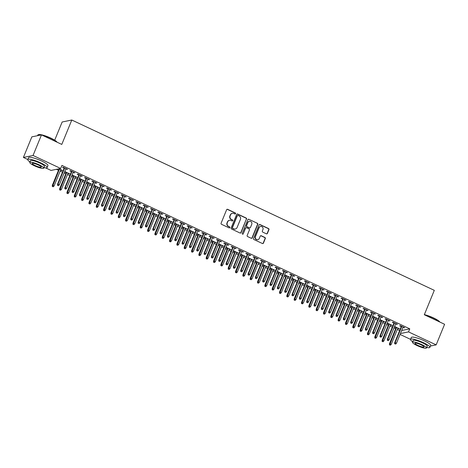 <?xml version="1.0" encoding="UTF-8"?>
<svg xmlns="http://www.w3.org/2000/svg" width="468" height="468" viewBox="0 0 468 468"><rect width="100%" height="100%" fill="white"/><g stroke="black" fill="none" stroke-linecap="round" stroke-linejoin="round"><path stroke-width="0.7" d="M235.579 213.683A0.573 0.544 78.4 0 0 235.293 212.922L227.647 209.331A0.825 0.778 78.4 0 0 226.617 209.74L221.095 223.213A0.825 0.778 78.4 0 0 221.504 224.301L229.15 227.893A0.573 0.544 78.4 0 0 229.87 227.606A0.573 0.544 78.4 0 0 229.583 226.845L228.589 226.377A2.632 2.498 78.4 0 1 227.272 222.903L227.735 221.779A2.632 2.498 78.4 0 1 231.016 220.463L232.005 220.931A0.573 0.544 78.4 0 0 232.725 220.644A0.573 0.544 78.4 0 0 232.438 219.884L231.444 219.416A2.632 2.498 78.4 0 1 230.127 215.941L230.589 214.818A2.632 2.498 78.4 0 1 233.871 213.502L234.86 213.97A0.573 0.544 78.4 0 0 235.579 213.683M235.059 214.016A0.573 0.544 78.4 0 0 235.03 212.975L227.384 209.383A0.825 0.778 78.4 0 0 227.044 209.313M229.349 227.939A0.573 0.544 78.4 0 0 229.32 226.898L228.589 226.377M232.204 220.978A0.573 0.544 78.4 0 0 232.175 219.937L231.444 219.416M266.38 233.824A0.825 0.778 78.4 0 0 267.409 233.415L268.96 229.63A0.825 0.778 78.4 0 0 268.544 228.548L260.056 224.558A0.825 0.778 78.4 0 0 259.032 224.968L253.504 238.44A0.825 0.778 78.4 0 0 253.919 239.528L262.408 243.518A0.825 0.778 78.4 0 0 263.431 243.108L265.303 238.54A0.825 0.778 78.4 0 0 264.894 237.451L261.261 235.749A0.825 0.778 78.4 0 0 260.231 236.159L259.307 238.423A2.2 2.088 78.4 0 1 255.768 238.879A2.2 2.088 78.4 0 1 255.458 236.615L259.091 227.74A2.2 2.088 78.4 0 1 262.63 227.284A2.2 2.088 78.4 0 1 262.94 229.554L262.337 231.028A0.825 0.778 78.4 0 0 262.747 232.116L266.38 233.824M401.684 330.496L409.775 328.84L61.928 165.403L60.676 168.457L51.03 170.428L45.589 167.872M409.775 328.84L408.523 331.894L436.158 344.875L430.437 346.045M27.793 159.512L23.4 157.447L31.842 136.861L41.488 134.883L61.788 144.419L71.797 120.019L434.304 290.347L424.3 314.748L444.6 324.283L436.158 344.875M41.488 134.883L33.041 155.47L60.676 168.457M246.583 219.118A0.825 0.778 78.4 0 0 246.174 218.035L237.68 214.046A0.825 0.778 78.4 0 0 236.656 214.455L231.128 227.928A0.825 0.778 78.4 0 0 231.543 229.016L240.031 233.005A0.825 0.778 78.4 0 0 241.061 232.596L246.326 219.176A0.825 0.778 78.4 0 0 245.911 218.088L237.422 214.098A0.825 0.778 78.4 0 0 237.083 214.028M248.871 219.299L257.359 223.289A0.825 0.778 78.4 0 1 257.769 224.377L252.246 237.849A0.825 0.778 78.4 0 1 251.217 238.259L247.584 236.551A0.825 0.778 78.4 0 1 247.174 235.468L249.415 230.004A0.825 0.778 78.4 0 0 248.999 228.916L246.589 227.781A0.825 0.778 78.4 0 0 245.565 228.197L243.231 233.883A0.573 0.544 78.4 0 1 242.307 234A0.573 0.544 78.4 0 1 242.225 233.409L247.841 219.714A0.825 0.778 78.4 0 1 248.871 219.299L257.359 223.289M71.797 120.019L62.156 121.996L54.697 140.184M395.647 323.915L397.402 324.306L393.009 322.236L392.354 322.37L393.962 323.125M390.435 324.985L392.19 325.371L387.796 323.306L387.141 323.441L388.75 324.195M380.987 317.029L382.748 317.415L378.349 315.35L377.699 315.485L379.308 316.239M375.775 318.1L377.536 318.486L373.136 316.421L372.487 316.549L374.096 317.31M366.327 310.144L368.088 310.53L363.689 308.465L363.039 308.593L364.648 309.354M361.115 311.208L362.875 311.594L358.476 309.529L357.827 309.664L359.436 310.419M351.667 303.252L353.428 303.644L349.029 301.573L348.379 301.708L349.988 302.463M346.455 304.323L348.215 304.709L343.816 302.644L343.167 302.778L344.776 303.533M337.013 296.367L338.768 296.753L334.374 294.688L333.719 294.822L335.328 295.577M331.8 297.437L333.555 297.823L329.162 295.758L328.507 295.887L330.115 296.648M322.353 289.481L324.113 289.868L319.714 287.802L319.065 287.937L320.674 288.692M317.14 290.546L318.901 290.932L314.502 288.867L313.852 289.002L315.461 289.756M307.692 282.59L309.453 282.982L305.054 280.911L304.405 281.046L306.014 281.8M302.48 283.661L304.241 284.047L299.842 281.982L299.192 282.116L300.801 282.871M293.032 275.705L294.793 276.091L290.394 274.026L289.745 274.16L291.353 274.915M287.82 276.775L289.581 277.161L285.182 275.096L284.532 275.225L286.141 275.985M278.378 268.819L280.133 269.205L275.74 267.14L275.085 267.275L276.693 268.029M273.166 269.884L274.921 270.27L270.527 268.205L269.872 268.339L271.481 269.094M263.718 261.928L265.479 262.32L261.08 260.249L260.43 260.383L262.039 261.138M258.506 262.998L260.266 263.385L255.867 261.32L255.218 261.454L256.827 262.209M249.058 255.042L250.819 255.429L246.42 253.363L245.77 253.498L247.379 254.253M243.846 256.113L245.606 256.499L241.207 254.434L240.558 254.563L242.167 255.323M234.398 248.157L236.159 248.543L231.759 246.478L231.11 246.613L232.719 247.367M229.185 249.222L230.946 249.614L226.547 247.543L225.898 247.677L227.506 248.432M219.738 241.266L221.499 241.658L217.105 239.587L216.45 239.721L218.059 240.476M214.531 242.336L216.286 242.722L211.893 240.657L211.238 240.792L212.846 241.546M205.083 234.38L206.844 234.766L202.445 232.701L201.796 232.836L203.404 233.59M199.871 235.451L201.632 235.837L197.233 233.772L196.583 233.901L198.192 234.661M190.423 227.495L192.184 227.881L187.785 225.816L187.136 225.95L188.744 226.705M185.211 228.559L186.972 228.951L182.573 226.881L181.923 227.015L183.532 227.77M175.763 220.603L177.524 220.995L173.125 218.925L172.476 219.059L174.084 219.82M170.551 221.674L172.312 222.06L167.913 219.995L167.263 220.13L168.872 220.884M161.103 213.718L162.864 214.104L158.471 212.039L157.815 212.174L159.424 212.928M155.891 214.789L157.652 215.175L153.258 213.11L152.603 213.238L154.212 213.999M146.449 206.833L148.21 207.219L143.811 205.154L143.161 205.288L144.77 206.043M141.237 207.897L142.997 208.289L138.598 206.218L137.949 206.353L139.558 207.108M131.789 199.941L133.55 200.333L129.15 198.262L128.501 198.397L130.11 199.157M126.576 201.012L128.337 201.398L123.938 199.333L123.289 199.467L124.897 200.222M117.129 193.056L118.89 193.442L114.49 191.377L113.841 191.511L115.45 192.266M111.916 194.126L113.677 194.512L109.278 192.447L108.629 192.582L110.237 193.337M102.469 186.17L104.229 186.556L99.836 184.491L99.181 184.626L100.79 185.381M97.256 187.235L99.017 187.627L94.624 185.556L93.969 185.691L95.577 186.445M87.814 179.279L89.575 179.671L85.176 177.6L84.527 177.735L86.135 178.495M82.602 180.35L84.363 180.736L79.964 178.671L79.314 178.805L80.923 179.56M73.154 172.394L74.915 172.78L70.516 170.715L69.867 170.849L71.475 171.604M67.942 173.464L69.703 173.85L65.304 171.785L64.654 171.92L66.263 172.674M56.423 169.322L58.494 170.299M60.173 171.089L62.496 172.177M64.174 172.967L65.824 173.745M67.503 174.529L69.826 175.623M71.505 176.413L73.154 177.185M74.833 177.975L77.156 179.069M78.835 179.858L80.484 180.63M82.163 181.42L84.486 182.508M86.165 183.298L87.814 184.076M89.493 184.86L91.816 185.954M93.495 186.744L95.139 187.516M96.823 188.306L99.146 189.4M100.825 190.189L102.469 190.962M104.148 191.751L106.476 192.839M108.155 193.629L109.799 194.401M111.478 195.191L113.8 196.285M115.485 197.075L117.129 197.847M118.808 198.637L121.13 199.731M122.809 200.52L124.459 201.293M126.138 202.082L128.46 203.171M130.139 203.96L131.789 204.732M133.468 205.522L135.79 206.616M137.469 207.406L139.119 208.178M140.798 208.968L143.12 210.062M144.799 210.852L146.449 211.624M148.128 212.413L150.45 213.502M152.129 214.291L153.773 215.064M155.458 215.853L157.78 216.947M159.459 217.737L161.103 218.509M162.782 219.299L165.11 220.393M166.789 221.183L168.433 221.955M170.112 222.745L172.435 223.833M174.119 224.622L175.763 225.395M177.442 226.184L179.765 227.278M181.444 228.068L183.093 228.84M184.772 229.63L187.095 230.724M188.774 231.514L190.423 232.286M192.102 233.076L194.425 234.164M196.104 234.954L197.753 235.726M199.432 236.516L201.755 237.609M203.434 238.399L205.083 239.171M206.762 239.961L209.085 241.055M210.764 241.839L212.408 242.617M214.092 243.407L216.415 244.495M218.094 245.285L219.738 246.057M221.417 246.847L223.745 247.941M225.424 248.73L227.068 249.502M228.747 250.292L231.069 251.386M232.754 252.17L234.398 252.948M236.077 253.738L238.399 254.826M240.078 255.616L241.728 256.388M243.407 257.178L245.729 258.272M247.408 259.061L249.058 259.834M250.737 260.623L253.059 261.717M254.738 262.501L256.388 263.279M258.067 264.069L260.389 265.157M262.068 265.947L263.718 266.719M265.397 267.509L267.719 268.603M269.398 269.392L271.042 270.165M272.727 270.954L275.049 272.048M276.728 272.832L278.372 273.61M280.051 274.4L282.379 275.488M284.058 276.278L285.702 277.05M287.381 277.84L289.704 278.934M291.389 279.724L293.032 280.496M294.711 281.286L297.034 282.379M298.713 283.163L300.362 283.941M302.041 284.731L304.364 285.819M306.043 286.609L307.692 287.381M309.371 288.171L311.694 289.265M313.373 290.055L315.022 290.827M316.701 291.617L319.024 292.711M320.703 293.494L322.353 294.273M324.031 295.062L326.354 296.15M328.033 296.94L329.677 297.712M331.362 298.502L333.684 299.596M335.363 300.386L337.007 301.158M338.686 301.948L341.014 303.042M342.693 303.826L344.337 304.604M346.016 305.393L348.344 306.481M350.023 307.271L351.667 308.043M353.346 308.833L355.668 309.927M357.347 310.717L358.997 311.489M360.676 312.279L362.998 313.373M364.677 314.157L366.327 314.935M368.006 315.725L370.328 316.813M372.007 317.602L373.657 318.375M375.336 319.164L377.658 320.258M379.337 321.048L380.987 321.82M382.666 322.61L384.988 323.704M386.667 324.488L388.317 325.266M389.996 326.056L392.319 327.144M393.998 327.933L395.641 328.706M397.32 329.495L399.649 330.589M58.313 168.936L58.933 169.229M60.612 170.019L61.723 170.539L61.87 170.171M58.962 168.802L62.373 170.405L61.723 170.539M65.824 168.948L67.585 169.34L63.186 167.275L62.536 167.404L64.145 168.164M75.272 176.904L77.033 177.296L72.634 175.225L71.984 175.36L73.593 176.114M80.484 175.839L82.245 176.225L77.846 174.16L77.197 174.295L78.805 175.05M89.932 183.795L91.693 184.181L87.294 182.116L86.638 182.251L88.247 183.006M95.144 182.725L96.905 183.111L92.506 181.046L91.851 181.18L93.46 181.935M104.586 190.681L106.347 191.067L101.954 189.002L101.299 189.136L102.907 189.891M109.799 189.61L111.559 190.002L107.166 187.931L106.511 188.066L108.12 188.826M119.246 197.566L121.007 197.958L116.608 195.887L115.959 196.022L117.567 196.776M124.459 196.501L126.22 196.888L121.82 194.823L121.171 194.957L122.78 195.712M133.906 204.457L135.667 204.844L131.268 202.779L130.619 202.913L132.228 203.668M139.119 203.387L140.88 203.773L136.481 201.708L135.831 201.843L137.44 202.597M148.567 211.343L150.327 211.729L145.928 209.664L145.273 209.799L146.888 210.553M153.779 210.272L155.54 210.664L151.141 208.593L150.485 208.728L152.1 209.488M163.221 218.228L164.982 218.62L160.588 216.549L159.933 216.684L161.542 217.439M168.433 217.164L170.194 217.55L165.801 215.485L165.145 215.619L166.754 216.374M177.881 225.12L179.642 225.506L175.243 223.441L174.593 223.569L176.202 224.33M183.093 224.049L184.854 224.435L180.455 222.37L179.806 222.505L181.414 223.259M192.541 232.005L194.302 232.391L189.903 230.326L189.253 230.461L190.862 231.215M197.753 230.935L199.514 231.327L195.115 229.256L194.466 229.39L196.074 230.145M207.201 238.891L208.962 239.283L204.563 237.212L203.908 237.346L205.522 238.101M212.413 237.826L214.174 238.212L209.775 236.147L209.12 236.281L210.735 237.036M221.855 245.782L223.616 246.168L219.223 244.103L218.568 244.232L220.176 244.992M227.068 244.711L228.829 245.097L224.435 243.032L223.78 243.167L225.389 243.922M236.516 252.667L238.276 253.053L233.877 250.988L233.228 251.123L234.837 251.878M241.728 251.597L243.489 251.989L239.089 249.918L238.44 250.052L240.049 250.807M251.176 259.553L252.936 259.939L248.537 257.874L247.888 258.008L249.497 258.763M256.388 258.488L258.149 258.874L253.75 256.809L253.1 256.944L254.709 257.698M265.836 266.444L267.597 266.83L263.197 264.765L262.542 264.894L264.157 265.654M271.048 265.374L272.809 265.76L268.41 263.695L267.754 263.829L269.369 264.584M280.49 273.33L282.251 273.716L277.857 271.651L277.202 271.785L278.811 272.54M285.702 272.259L287.463 272.651L283.07 270.58L282.415 270.715L284.023 271.469M295.15 280.215L296.911 280.601L292.512 278.536L291.862 278.671L293.471 279.425M300.362 279.15L302.123 279.536L297.724 277.471L297.075 277.606L298.683 278.361M309.81 287.106L311.571 287.492L307.172 285.427L306.522 285.556L308.131 286.317M315.022 286.036L316.783 286.422L312.384 284.357L311.735 284.491L313.344 285.246M324.47 293.992L326.231 294.378L321.832 292.313L321.177 292.447L322.791 293.202M329.683 292.921L331.443 293.313L327.044 291.242L326.389 291.377L328.004 292.131M339.125 300.877L340.885 301.263L336.492 299.198L335.837 299.333L337.446 300.087M344.337 299.812L346.098 300.199L341.704 298.134L341.049 298.268L342.658 299.023M353.785 307.769L355.545 308.155L351.146 306.09L350.497 306.218L352.106 306.979M358.997 306.698L360.758 307.084L356.359 305.019L355.709 305.154L357.318 305.908M368.445 314.654L370.206 315.04L365.806 312.975L365.157 313.11L366.766 313.864M373.657 313.583L375.418 313.975L371.019 311.904L370.369 312.039L371.978 312.794M383.105 321.539L384.866 321.925L380.466 319.86L379.811 319.995L381.426 320.75M388.317 320.475L390.078 320.861L385.679 318.796L385.024 318.924L386.638 319.685M397.759 328.431L399.52 328.817L395.127 326.752L394.471 326.88L396.08 327.641M402.971 327.36L404.732 327.746L400.339 325.681L399.684 325.816L401.292 326.57M400.438 333.549L408.523 331.894M410.53 339.341L400.076 334.427M23.4 157.447L33.041 155.47M66.936 169.474L67.082 169.106M69.053 173.985L69.2 173.616M74.266 172.914L74.412 172.546M76.378 177.425L76.53 177.056M81.59 176.36L81.742 175.991M83.708 180.87L83.86 180.502M88.92 179.806L89.072 179.437M91.038 184.316L91.19 183.947M96.25 183.245L96.402 182.877M98.368 187.756L98.52 187.387M103.58 186.691L103.732 186.322M105.698 191.201L105.85 190.833M110.91 190.131L111.062 189.762M113.028 194.647L113.18 194.279M118.24 193.576L118.392 193.208M120.358 198.087L120.504 197.718M125.57 197.022L125.716 196.654M127.688 201.532L127.834 201.164M132.9 200.462L133.047 200.093M135.012 204.978L135.164 204.61M140.224 203.908L140.377 203.539M142.342 208.418L142.494 208.049M147.555 207.353L147.707 206.985M149.672 211.864L149.824 211.495M154.885 210.793L155.037 210.424M157.002 215.309L157.154 214.941M162.215 214.239L162.367 213.87M164.332 218.749L164.484 218.38M169.545 217.684L169.697 217.316M171.662 222.195L171.814 221.826M176.875 221.124L177.027 220.756M178.992 225.64L179.145 225.272M184.205 224.57L184.351 224.201M186.322 229.08L186.469 228.712M191.535 228.015L191.681 227.647M193.647 232.526L193.799 232.157M198.859 231.455L199.011 231.087M200.977 235.971L201.129 235.603M206.189 234.901L206.341 234.532M208.307 239.411L208.459 239.043M213.519 238.347L213.671 237.978M215.637 242.857L215.789 242.488M220.849 241.786L221.001 241.418M222.967 246.303L223.119 245.934M228.179 245.232L228.331 244.863M230.297 249.742L230.449 249.374M235.509 248.678L235.661 248.309M237.627 253.188L237.779 252.819M242.839 252.117L242.991 251.749M244.957 256.634L245.103 256.265M250.169 255.563L250.316 255.195M252.281 260.073L252.433 259.705M257.494 259.009L257.646 258.64M259.611 263.519L259.763 263.151M264.824 262.449L264.976 262.08M266.941 266.965L267.093 266.596M272.154 265.894L272.306 265.526M274.271 270.405L274.423 270.036M279.484 269.34L279.636 268.971M281.601 273.85L281.754 273.482M286.814 272.78L286.966 272.411M288.931 277.296L289.084 276.927M294.144 276.225L294.296 275.857M296.262 280.736L296.414 280.367M301.474 279.671L301.626 279.302M303.592 284.181L303.738 283.813M308.804 283.111L308.95 282.742M310.916 287.627L311.068 287.258M316.128 286.556L316.28 286.188M318.246 291.067L318.398 290.698M323.458 290.002L323.61 289.633M325.576 294.512L325.728 294.144M330.788 293.442L330.94 293.073M332.906 297.958L333.058 297.589M338.118 296.887L338.27 296.519M340.236 301.398L340.388 301.029M345.448 300.333L345.6 299.965M347.566 304.844L347.718 304.475M352.778 303.773L352.93 303.404M354.896 308.289L355.048 307.921M360.108 307.219L360.261 306.85M362.226 311.729L362.372 311.36M367.438 310.664L367.585 310.296M369.55 315.175L369.702 314.806M374.763 314.104L374.915 313.735M376.88 318.62L377.032 318.252M382.093 317.55L382.245 317.181M384.21 322.06L384.363 321.691M389.423 320.995L389.575 320.627M391.54 325.506L391.693 325.137M396.753 324.435L396.905 324.067M398.871 328.951L399.023 328.583M404.083 327.881L404.235 327.512M232.233 213.349A2.632 2.498 78.4 0 0 230.326 214.87L230.589 214.818M231.186 219.469A2.632 2.498 78.4 0 1 229.864 215.994L230.326 214.87M229.379 220.311A2.632 2.498 78.4 0 0 227.471 221.832L227.735 221.779M228.331 226.43A2.632 2.498 78.4 0 1 227.009 222.955L227.471 221.832M240.371 233.076A0.825 0.778 78.4 0 0 240.798 232.649L246.326 219.176M238.042 215.467A0.573 0.544 78.4 0 0 237.323 215.754L232.473 227.577A0.573 0.544 78.4 0 0 232.766 228.337L233.807 228.829A2.632 2.498 78.4 0 0 237.089 227.518L240.406 219.434A2.632 2.498 78.4 0 0 239.089 215.953L238.042 215.467M237.586 215.467A0.573 0.544 78.4 0 0 237.065 215.806L237.323 215.754M235.188 229.039A2.632 2.498 78.4 0 1 233.544 228.881L232.502 228.39A0.573 0.544 78.4 0 1 232.216 227.629L237.065 215.806M251.556 238.335A0.825 0.778 78.4 0 0 251.983 237.902L257.511 224.429A0.825 0.778 78.4 0 0 257.096 223.341M245.992 227.764A0.825 0.778 78.4 0 0 245.302 228.249L243.231 233.883M251.737 224.33A2.2 2.088 78.4 0 0 249.374 221.27A2.2 2.088 78.4 0 0 247.894 222.522L246.607 225.646A0.825 0.778 78.4 0 0 247.022 226.734L249.432 227.869A0.825 0.778 78.4 0 0 250.456 227.46L251.737 224.33M249.245 221.305A2.2 2.088 78.4 0 0 247.63 222.575L247.894 222.522M249.772 227.939A0.825 0.778 78.4 0 1 249.169 227.922L246.759 226.787A0.825 0.778 78.4 0 1 246.349 225.705L247.63 222.575M248.607 219.357A0.825 0.778 78.4 0 0 248.268 219.281M260.448 226.524A2.2 2.088 78.4 0 0 258.833 227.799L259.091 227.74M257.692 239.698A2.2 2.088 78.4 0 1 255.195 236.668L258.833 227.799M262.747 243.588A0.825 0.778 78.4 0 0 263.174 243.161L265.046 238.592A0.825 0.778 78.4 0 0 264.631 237.504L260.998 235.802A0.825 0.778 78.4 0 0 260.658 235.726M266.719 233.895A0.825 0.778 78.4 0 0 267.146 233.468L268.696 229.689A0.825 0.778 78.4 0 0 268.287 228.6L259.798 224.611A0.825 0.778 78.4 0 0 259.459 224.541M52.311 186.469L53.299 186.755L52.311 186.469L52.317 185.357L54.107 185.884L60.764 169.65M52.568 186.416L59.442 169.03M52.317 185.357L59.085 168.86M54.107 185.884L53.299 186.755M64.297 167.796L57.529 184.293L57.997 184.193L64.654 167.959M57.78 185.346L58.512 185.691L57.78 185.346L57.997 184.193L59.319 184.813L65.976 168.579M57.529 184.293L57.523 185.398M58.512 185.691L59.319 184.813M59.635 189.909L60.629 190.201L59.635 189.909L59.647 188.803L61.437 189.329L68.094 173.096M59.898 189.856L66.772 172.476M59.647 188.803L66.415 172.306M61.437 189.329L60.629 190.201M66.965 193.354L67.959 193.647L66.965 193.354L66.977 192.249L68.767 192.769L75.424 176.535M67.228 193.302L74.102 175.915M66.977 192.249L73.745 175.746M68.767 192.769L67.959 193.647M71.627 171.235L64.859 187.732L65.327 187.639L71.984 171.405M65.11 188.791L65.842 189.136L65.11 188.791L65.327 187.639L66.649 188.259L73.306 172.025M64.859 187.732L64.847 188.844M65.842 189.136L66.649 188.259M78.957 174.681L72.189 191.178L72.657 191.084L79.314 174.851M72.441 192.231L73.172 192.576L72.441 192.231L72.657 191.084L73.979 191.704L80.636 175.471M72.189 191.178L72.177 192.284M73.172 192.576L73.979 191.704M41.272 134.924A10.477 1.919 -157.7 0 0 38.154 134.743L38.47 134.614A10.226 1.878 22.3 0 1 50.813 138.101A10.226 1.878 22.3 0 1 57.043 142.19M56.926 142.137A10.477 1.919 -157.7 0 0 50.801 138.312A10.477 1.919 -157.7 0 0 41.868 135.059M43.945 167.632A10.477 1.919 -157.7 0 0 47.169 167.509A10.477 1.919 -157.7 0 0 40.728 162.864A10.477 1.919 -157.7 0 0 27.776 159.559A10.477 1.919 -157.7 0 0 29.981 161.905M47.169 167.509L47.947 165.602A10.477 1.919 -157.7 0 0 41.512 160.963A10.477 1.919 -157.7 0 0 28.554 157.652L27.776 159.559M29.771 162.425L30.49 160.67A7.546 1.386 22.3 0 1 39.815 163.051A7.546 1.386 22.3 0 1 44.454 166.397L43.735 168.152A7.546 1.386 -157.7 0 0 39.096 164.806A7.546 1.386 -157.7 0 0 29.771 162.425A7.546 1.386 -157.7 0 0 34.404 165.766A7.546 1.386 -157.7 0 0 43.735 168.152M38.265 164.976A4.861 0.889 -157.7 0 0 32.251 163.443A4.861 0.889 -157.7 0 0 35.24 165.596A4.861 0.889 -157.7 0 0 41.248 167.134A4.861 0.889 -157.7 0 0 38.265 164.976M38.154 134.743A10.477 1.919 -157.7 0 0 37.844 135L37.563 135.685M424.341 314.642A10.226 1.878 22.3 0 1 433.549 317.93A10.226 1.878 22.3 0 1 439.78 322.019M439.663 321.966A10.477 1.919 -157.7 0 0 433.538 318.141A10.477 1.919 -157.7 0 0 424.605 314.888M426.681 347.461A10.477 1.919 -157.7 0 0 429.905 347.338A10.477 1.919 -157.7 0 0 423.464 342.693A10.477 1.919 -157.7 0 0 410.512 339.388A10.477 1.919 -157.7 0 0 412.723 341.734M429.905 347.338L430.689 345.431A10.477 1.919 -157.7 0 0 424.248 340.786A10.477 1.919 -157.7 0 0 411.296 337.481L410.512 339.388M412.507 342.254L413.226 340.499A7.546 1.386 22.3 0 1 422.551 342.88A7.546 1.386 22.3 0 1 427.19 346.226L426.471 347.981A7.546 1.386 -157.7 0 0 421.838 344.635A7.546 1.386 -157.7 0 0 412.507 342.254A7.546 1.386 -157.7 0 0 417.146 345.595A7.546 1.386 -157.7 0 0 426.471 347.981M421.001 344.805A4.861 0.889 -157.7 0 0 414.987 343.272A4.861 0.889 -157.7 0 0 417.977 345.425A4.861 0.889 -157.7 0 0 423.99 346.964A4.861 0.889 -157.7 0 0 421.001 344.805M74.295 196.8L75.289 197.086L74.295 196.8L74.307 195.688L76.097 196.215L82.754 179.981M74.558 196.747L81.432 179.361M74.307 195.688L81.069 179.191M76.097 196.215L75.289 197.086M81.625 200.24L82.62 200.532L81.625 200.24L81.637 199.134L83.421 199.66L90.078 183.427M81.888 200.187L88.762 182.807M81.637 199.134L88.399 182.637M83.421 199.66L82.62 200.532M86.282 178.127L79.519 194.624L79.987 194.524L86.644 178.29M79.771 195.677L80.502 196.022L79.771 195.677L79.987 194.524L81.309 195.144L87.966 178.911M79.519 194.624L79.507 195.729M80.502 196.022L81.309 195.144M93.612 181.566L86.849 198.063L87.317 197.97L93.974 181.736M87.101 199.122L87.832 199.467L87.101 199.122L87.317 197.97L88.633 198.59L95.291 182.356M86.849 198.063L86.837 199.175M87.832 199.467L88.633 198.59M88.955 203.685L89.95 203.978L88.955 203.685L88.967 202.58L90.751 203.1L97.408 186.867M89.218 203.633L96.092 186.246M88.967 202.58L95.729 186.077M90.751 203.1L89.95 203.978M100.942 185.012L94.179 201.509L94.647 201.415L101.304 185.182M94.431 202.562L95.162 202.907L94.431 202.562L94.647 201.415L95.963 202.036L102.621 185.802M94.179 201.509L94.167 202.615M95.162 202.907L95.963 202.036M96.285 207.131L97.28 207.418L96.285 207.131L96.291 206.019L98.081 206.546L104.738 190.312M96.543 207.078L103.422 189.692M96.291 206.019L103.059 189.522M98.081 206.546L97.28 207.418M108.272 188.458L101.503 204.955L101.977 204.855L108.634 188.622M101.755 206.008L102.492 206.353L101.755 206.008L101.977 204.855L103.293 205.475L109.951 189.242M101.503 204.955L101.497 206.06M102.492 206.353L103.293 205.475M103.615 210.571L104.61 210.863L103.615 210.571L103.621 209.465L105.411 209.992L112.068 193.758M103.873 210.518L110.752 193.138M103.621 209.465L110.389 192.968M105.411 209.992L104.61 210.863M115.602 191.898L108.833 208.395L109.301 208.301L115.965 192.067M109.085 209.453L109.822 209.799L109.085 209.453L109.301 208.301L110.623 208.921L117.281 192.687M108.833 208.395L108.828 209.506M109.822 209.799L110.623 208.921M110.945 214.016L111.934 214.309L110.945 214.016L110.951 212.911L112.741 213.431L119.398 197.198M111.203 213.964L118.076 196.578M110.951 212.911L117.72 196.408M112.741 213.431L111.934 214.309M122.932 195.343L116.163 211.84L116.631 211.747L123.289 195.513M116.415 212.893L117.146 213.238L116.415 212.893L116.631 211.747L117.954 212.367L124.611 196.133M116.163 211.84L116.158 212.946M117.146 213.238L117.954 212.367M118.275 217.462L119.264 217.749L118.275 217.462L118.281 216.351L120.071 216.877L126.729 200.643M118.533 217.409L125.406 200.023M118.281 216.351L125.05 199.854M120.071 216.877L119.264 217.749M130.262 198.789L123.493 215.286L123.962 215.186L130.619 198.953M123.745 216.339L124.476 216.684L123.745 216.339L123.962 215.186L125.284 215.806L131.941 199.573M123.493 215.286L123.482 216.391M124.476 216.684L125.284 215.806M125.599 220.902L126.594 221.194L125.599 220.902L125.611 219.796L127.401 220.317L134.059 204.089M125.863 220.849L132.737 203.469M125.611 219.796L132.38 203.299M127.401 220.317L126.594 221.194M137.592 202.229L130.824 218.726L131.292 218.632L137.949 202.398M131.075 219.784L131.806 220.124L131.075 219.784L131.292 218.632L132.614 219.252L139.271 203.018M130.824 218.726L130.812 219.837M131.806 220.124L132.614 219.252M132.93 224.347L133.924 224.64L132.93 224.347L132.941 223.242L134.731 223.762L141.389 207.529M133.193 224.295L140.067 206.909M132.941 223.242L139.704 206.739M134.731 223.762L133.924 224.64M144.916 205.674L138.154 222.171L138.622 222.078L145.279 205.844M138.405 223.224L139.136 223.569L138.405 223.224L138.622 222.078L139.944 222.698L146.601 206.464M138.154 222.171L138.142 223.277M139.136 223.569L139.944 222.698M140.26 227.793L141.254 228.08L140.26 227.793L140.271 226.682L142.056 227.208L148.713 210.974M140.523 227.74L147.397 210.354M140.271 226.682L147.034 210.185M142.056 227.208L141.254 228.08M152.246 209.12L145.484 225.617L145.952 225.517L152.609 209.284M145.735 226.67L146.466 227.015L145.735 226.67L145.952 225.517L147.268 226.138L153.925 209.904M145.484 225.617L145.472 226.723M146.466 227.015L147.268 226.138M147.59 231.233L148.584 231.525L147.59 231.233L147.601 230.127L149.386 230.648L156.043 214.42M147.853 231.18L154.727 213.8M147.601 230.127L154.364 213.63M149.386 230.648L148.584 231.525M159.576 212.56L152.814 229.057L153.282 228.963L159.939 212.729M153.065 230.116L153.796 230.455L153.065 230.116L153.282 228.963L154.598 229.583L161.255 213.349M152.814 229.057L152.802 230.168M153.796 230.455L154.598 229.583M154.92 234.679L155.914 234.971L154.92 234.679L154.926 233.573L156.716 234.094L163.373 217.86M155.177 234.626L162.057 217.24M154.926 233.573L161.694 217.07M156.716 234.094L155.914 234.971M166.906 216.005L160.138 232.502L160.612 232.409L167.269 216.175M160.389 233.555L161.127 233.901L160.389 233.555L160.612 232.409L161.928 233.029L168.585 216.795M160.138 232.502L160.132 233.608M161.127 233.901L161.928 233.029M162.25 238.124L163.244 238.411L162.25 238.124L162.256 237.013L164.046 237.539L170.703 221.305M162.507 238.066L169.387 220.685M162.256 237.013L169.024 220.516M164.046 237.539L163.244 238.411M174.236 219.451L167.468 235.948L167.942 235.849L174.599 219.615M167.719 237.001L168.457 237.346L167.719 237.001L167.942 235.849L169.258 236.469L175.915 220.235M167.468 235.948L167.462 237.054M168.457 237.346L169.258 236.469M169.58 241.564L170.568 241.857L169.58 241.564L169.586 240.458L171.376 240.979L178.033 224.751M169.837 241.511L176.711 224.131M169.586 240.458L176.354 223.961M171.376 240.979L170.568 241.857M181.566 222.891L174.798 239.388L175.266 239.294L181.923 223.06M175.05 240.447L175.781 240.786L175.05 240.447L175.266 239.294L176.588 239.914L183.245 223.681M174.798 239.388L174.792 240.499M175.781 240.786L176.588 239.914M176.91 245.01L177.899 245.302L176.91 245.01L176.916 243.904L178.706 244.425L185.363 228.191M177.167 244.957L184.041 227.571M176.916 243.904L183.684 227.401M178.706 244.425L177.899 245.302M188.896 226.336L182.128 242.833L182.596 242.74L189.253 226.506M182.38 243.886L183.111 244.232L182.38 243.886L182.596 242.74L183.918 243.36L190.575 227.126M182.128 242.833L182.122 243.939M183.111 244.232L183.918 243.36M184.234 248.455L185.229 248.742L184.234 248.455L184.246 247.344L186.036 247.87L192.693 231.637M184.497 248.397L191.371 231.016M184.246 247.344L191.014 230.847M186.036 247.87L185.229 248.742M196.227 229.776L189.458 246.279L189.926 246.18L196.583 229.946M189.71 247.332L190.441 247.677L189.71 247.332L189.926 246.18L191.248 246.8L197.905 230.566M189.458 246.279L189.446 247.385M190.441 247.677L191.248 246.8M191.564 251.895L192.559 252.188L191.564 251.895L191.576 250.789L193.366 251.31L200.023 235.082M191.827 251.842L198.701 234.462M191.576 250.789L198.338 234.292M193.366 251.31L192.559 252.188M203.551 233.222L196.788 249.719L197.256 249.625L203.913 233.392M197.04 250.778L197.771 251.117L197.04 250.778L197.256 249.625L198.578 250.245L205.236 234.012M196.788 249.719L196.776 250.83M197.771 251.117L198.578 250.245M198.894 255.341L199.889 255.633L198.894 255.341L198.906 254.235L200.69 254.756L207.347 238.522M199.157 255.288L206.031 237.902M198.906 254.235L205.668 237.732M200.69 254.756L199.889 255.633M210.881 236.668L204.118 253.165L204.586 253.071L211.244 236.837M204.37 254.218L205.101 254.563L204.37 254.218L204.586 253.071L205.902 253.691L212.56 237.457M204.118 253.165L204.106 254.27M205.101 254.563L205.902 253.691M206.224 258.786L207.219 259.073L206.224 258.786L206.236 257.675L208.02 258.201L214.677 241.968M206.487 258.728L213.361 241.348M206.236 257.675L212.999 241.178M208.02 258.201L207.219 259.073M218.211 240.107L211.448 256.61L211.916 256.511L218.574 240.277M211.7 257.663L212.431 258.008L211.7 257.663L211.916 256.511L213.232 257.131L219.89 240.897M211.448 256.61L211.437 257.716M212.431 258.008L213.232 257.131M213.554 262.226L214.549 262.519L213.554 262.226L213.56 261.121L215.35 261.641L222.007 245.413M213.812 262.174L220.691 244.793M213.56 261.121L220.329 244.624M215.35 261.641L214.549 262.519M225.541 243.553L218.772 260.05L219.246 259.956L225.904 243.723M219.024 261.109L219.761 261.448L219.024 261.109L219.246 259.956L220.563 260.577L227.22 244.343M218.772 260.05L218.767 261.162M219.761 261.448L220.563 260.577M220.884 265.672L221.879 265.964L220.884 265.672L220.89 264.566L222.68 265.087L229.338 248.853M221.142 265.619L228.021 248.233M220.89 264.566L227.659 248.063M222.68 265.087L221.879 265.964M228.214 269.118L229.203 269.404L228.214 269.118L228.22 268.006L230.01 268.533L236.668 252.299M228.472 269.059L235.345 251.679M228.22 268.006L234.989 251.509M230.01 268.533L229.203 269.404M235.544 272.557L236.533 272.85L235.544 272.557L235.55 271.452L237.34 271.972L243.998 255.744M235.802 272.505L242.676 255.124M235.55 271.452L242.319 254.955M237.34 271.972L236.533 272.85M242.869 276.003L243.863 276.296L242.869 276.003L242.88 274.897L244.67 275.418L251.328 259.184M243.132 275.95L250.006 258.564M242.88 274.897L249.649 258.394M244.67 275.418L243.863 276.296M250.199 279.449L251.193 279.735L250.199 279.449L250.21 278.337L252 278.864L258.658 262.63M250.462 279.39L257.336 262.01M250.21 278.337L256.979 261.84M252 278.864L251.193 279.735M257.529 282.888L258.523 283.181L257.529 282.888L257.54 281.783L259.325 282.303L265.982 266.076M257.792 282.836L264.666 265.455M257.54 281.783L264.303 265.286M259.325 282.303L258.523 283.181M264.859 286.334L265.853 286.627L264.859 286.334L264.87 285.228L266.655 285.749L273.312 269.515M265.122 286.281L271.996 268.895M264.87 285.228L271.633 268.726M266.655 285.749L265.853 286.627M232.871 246.999L226.102 263.496L226.576 263.402L233.234 247.168M226.354 264.549L227.091 264.894L226.354 264.549L226.576 263.402L227.893 264.022L234.55 247.788M226.102 263.496L226.097 264.601M227.091 264.894L227.893 264.022M240.201 250.439L233.433 266.941L233.901 266.842L240.558 250.608M233.684 267.994L234.415 268.339L233.684 267.994L233.901 266.842L235.223 267.462L241.88 251.228M233.433 266.941L233.427 268.047M234.415 268.339L235.223 267.462M247.531 253.884L240.763 270.381L241.231 270.288L247.888 254.054M241.014 271.44L241.745 271.779L241.014 271.44L241.231 270.288L242.553 270.908L249.21 254.674M240.763 270.381L240.757 271.493M241.745 271.779L242.553 270.908M254.861 257.33L248.093 273.827L248.561 273.733L255.218 257.499M248.344 274.88L249.075 275.225L248.344 274.88L248.561 273.733L249.883 274.353L256.54 258.12M248.093 273.827L248.081 274.932M249.075 275.225L249.883 274.353M262.185 260.77L255.423 277.272L255.891 277.173L262.548 260.939M255.674 278.325L256.406 278.671L255.674 278.325L255.891 277.173L257.213 277.793L263.87 261.559M255.423 277.272L255.411 278.378M256.406 278.671L257.213 277.793M269.515 264.215L262.753 280.712L263.221 280.619L269.878 264.385M263.004 281.771L263.736 282.11L263.004 281.771L263.221 280.619L264.537 281.239L271.194 265.005M262.753 280.712L262.741 281.824M263.736 282.11L264.537 281.239M276.845 267.661L270.083 284.158L270.551 284.064L277.208 267.831M270.334 285.211L271.066 285.556L270.334 285.211L270.551 284.064L271.867 284.684L278.524 268.451M270.083 284.158L270.071 285.264M271.066 285.556L271.867 284.684M272.189 289.78L273.183 290.066L272.189 289.78L272.195 288.668L273.985 289.195L280.642 272.961M272.446 289.721L279.326 272.341M272.195 288.668L278.963 272.171M273.985 289.195L273.183 290.066M284.175 271.101L277.407 287.604L277.881 287.504L284.538 271.27M277.659 288.657L278.396 289.002L277.659 288.657L277.881 287.504L279.197 288.124L285.854 271.89M277.407 287.604L277.401 288.709M278.396 289.002L279.197 288.124M279.519 293.22L280.513 293.512L279.519 293.22L279.525 292.114L281.315 292.635L287.972 276.407M279.776 293.167L286.656 275.787M279.525 292.114L286.293 275.617M281.315 292.635L280.513 293.512M291.505 274.546L284.737 291.043L285.211 290.95L291.868 274.716M284.989 292.102L285.726 292.441L284.989 292.102L285.211 290.95L286.527 291.57L293.184 275.336M284.737 291.043L284.731 292.155M285.726 292.441L286.527 291.57M286.849 296.665L287.843 296.958L286.849 296.665L286.855 295.56L288.645 296.08L295.302 279.846M287.106 296.613L293.98 279.226M286.855 295.56L293.623 279.057M288.645 296.08L287.843 296.958M298.836 277.992L292.067 294.489L292.535 294.395L299.192 278.162M292.319 295.542L293.056 295.887L292.319 295.542L292.535 294.395L293.857 295.015L300.514 278.782M292.067 294.489L292.061 295.595M293.056 295.887L293.857 295.015M294.179 300.111L295.168 300.397L294.179 300.111L294.185 298.999L295.975 299.526L302.632 283.292M294.436 300.052L301.31 282.672M294.185 298.999L300.953 282.502M295.975 299.526L295.168 300.397M306.166 281.432L299.397 297.935L299.865 297.835L306.522 281.601M299.649 298.988L300.38 299.333L299.649 298.988L299.865 297.835L301.187 298.455L307.845 282.222M299.397 297.935L299.391 299.04M300.38 299.333L301.187 298.455M301.503 303.551L302.498 303.843L301.503 303.551L301.515 302.445L303.305 302.966L309.962 286.738M301.766 303.498L308.64 286.118M301.515 302.445L308.283 285.948M303.305 302.966L302.498 303.843M313.496 284.877L306.727 301.374L307.195 301.281L313.852 285.047M306.979 302.433L307.71 302.773L306.979 302.433L307.195 301.281L308.517 301.901L315.175 285.667M306.727 301.374L306.715 302.486M307.71 302.773L308.517 301.901M308.833 306.996L309.828 307.289L308.833 306.996L308.845 305.891L310.635 306.411L317.292 290.178M309.096 306.944L315.97 289.557M308.845 305.891L315.613 289.388M310.635 306.411L309.828 307.289M320.826 288.323L314.057 304.82L314.525 304.726L321.183 288.493M314.309 305.873L315.04 306.218L314.309 305.873L314.525 304.726L315.847 305.341L322.505 289.113M314.057 304.82L314.046 305.926M315.04 306.218L315.847 305.341M316.163 310.442L317.158 310.729L316.163 310.442L316.175 309.33L317.959 309.857L324.622 293.623M316.426 310.383L323.3 293.003M316.175 309.33L322.938 292.833M317.959 309.857L317.158 310.729M328.15 291.763L321.387 308.266L321.855 308.166L328.513 291.933M321.639 309.319L322.37 309.664L321.639 309.319L321.855 308.166L323.172 308.786L329.829 292.553M321.387 308.266L321.376 309.371M322.37 309.664L323.172 308.786M323.493 313.882L324.488 314.174L323.493 313.882L323.505 312.776L325.289 313.297L331.947 297.069M323.757 313.829L330.63 296.449M323.505 312.776L330.268 296.279M325.289 313.297L324.488 314.174M335.48 295.209L328.717 311.706L329.185 311.612L335.843 295.378M328.969 312.764L329.7 313.104L328.969 312.764L329.185 311.612L330.502 312.232L337.159 295.998M328.717 311.706L328.706 312.817M329.7 313.104L330.502 312.232M330.823 317.327L331.818 317.62L330.823 317.327L330.835 316.222L332.619 316.742L339.277 300.509M331.081 317.275L337.96 299.889M330.835 316.222L337.598 299.719M332.619 316.742L331.818 317.62M342.81 298.654L336.042 315.151L336.515 315.058L343.173 298.824M336.293 316.204L337.03 316.549L336.293 316.204L336.515 315.058L337.832 315.672L344.489 299.444M336.042 315.151L336.036 316.257M337.03 316.549L337.832 315.672M338.153 320.773L339.148 321.06L338.153 320.773L338.159 319.662L339.949 320.188L346.607 303.954M338.411 320.715L345.29 303.334M338.159 319.662L344.928 303.165M339.949 320.188L339.148 321.06M350.14 302.094L343.372 318.597L343.845 318.497L350.503 302.264M343.623 319.65L344.36 319.995L343.623 319.65L343.845 318.497L345.162 319.118L351.819 302.884M343.372 318.597L343.366 319.702M344.36 319.995L345.162 319.118M345.483 324.213L346.478 324.505L345.483 324.213L345.489 323.107L347.279 323.628L353.937 307.4M345.741 324.16L352.615 306.78M345.489 323.107L352.258 306.61M347.279 323.628L346.478 324.505M357.47 305.54L350.702 322.037L351.17 321.943L357.827 305.709M350.953 323.095L351.69 323.435L350.953 323.095L351.17 321.943L352.492 322.563L359.149 306.329M350.702 322.037L350.696 323.148M351.69 323.435L352.492 322.563M352.813 327.659L353.802 327.951L352.813 327.659L352.819 326.553L354.609 327.073L361.267 310.84M353.071 327.606L359.945 310.22M352.819 326.553L359.588 310.05M354.609 327.073L353.802 327.951M364.8 308.985L358.032 325.482L358.5 325.389L365.157 309.155M358.283 326.535L359.014 326.88L358.283 326.535L358.5 325.389L359.822 326.003L366.479 309.775M358.032 325.482L358.026 326.588M359.014 326.88L359.822 326.003M360.138 331.104L361.132 331.391L360.138 331.104L360.149 329.993L361.94 330.519L368.597 314.285M360.401 331.046L367.275 313.665M360.149 329.993L366.918 313.496M361.94 330.519L361.132 331.391M372.13 312.425L365.362 328.928L365.83 328.829L372.487 312.595M365.613 329.981L366.345 330.326L365.613 329.981L365.83 328.829L367.152 329.449L373.809 313.215M365.362 328.928L365.35 330.034M366.345 330.326L367.152 329.449M367.468 334.544L368.462 334.836L367.468 334.544L367.479 333.438L369.27 333.959L375.927 317.731M367.731 334.491L374.605 317.111M367.479 333.438L374.248 316.941M369.27 333.959L368.462 334.836M379.46 315.871L372.692 332.368L373.16 332.274L379.817 316.04M372.943 333.421L373.675 333.766L372.943 333.421L373.16 332.274L374.482 332.894L381.139 316.66M372.692 332.368L372.68 333.479M373.675 333.766L374.482 332.894M374.798 337.99L375.792 338.282L374.798 337.99L374.81 336.878L376.594 337.405L383.257 321.171M375.061 337.937L381.935 320.551M374.81 336.878L381.572 320.381M376.594 337.405L375.792 338.282M386.784 319.316L380.022 335.813L380.49 335.72L387.147 319.486M380.273 336.866L381.005 337.212L380.273 336.866L380.49 335.72L381.806 336.334L388.469 320.106M380.022 335.813L380.01 336.919M381.005 337.212L381.806 336.334M382.128 341.435L383.122 341.722L382.128 341.435L382.14 340.324L383.924 340.85L390.581 324.616M382.391 341.377L389.265 323.996M382.14 340.324L388.902 323.827M383.924 340.85L383.122 341.722M394.115 322.756L387.352 339.259L387.82 339.16L394.477 322.926M387.603 340.312L388.335 340.657L387.603 340.312L387.82 339.16L389.136 339.78L395.793 323.546M387.352 339.259L387.34 340.365M388.335 340.657L389.136 339.78M389.458 344.875L390.452 345.168L389.458 344.875L389.47 343.769L391.254 344.29L397.911 328.056M389.721 344.822L396.595 327.442M389.47 343.769L396.232 327.272M391.254 344.29L390.452 345.168M401.445 326.202L394.682 342.699L395.15 342.605L401.807 326.371M394.928 343.752L395.665 344.097L394.928 343.752L395.15 342.605L396.466 343.225L403.123 326.992M394.682 342.699L394.67 343.81M395.665 344.097L396.466 343.225"/></g></svg>

